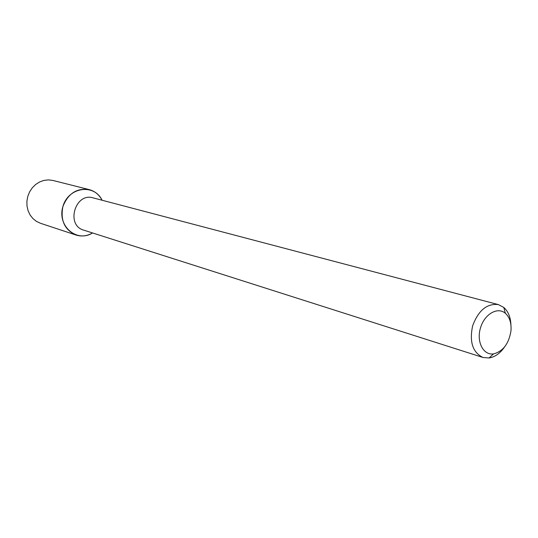<?xml version="1.0" encoding="UTF-8"?>
<svg xmlns="http://www.w3.org/2000/svg" width="538" height="538" viewBox="0 0 538 538"><rect width="100%" height="100%" fill="white"/><g stroke="black" fill="none" stroke-linecap="round" stroke-linejoin="round"><path stroke-width="0.81" d="M75.945 235.012C81.628 236.76 87.163 236.074 92.556 232.961C76.746 243.028 56.92 225.893 62.892 206.579C68.212 187.076 94.137 183.25 102.079 200.23C99.194 194.702 94.89 191.158 89.16 189.591L52.906 180.452L48.494 179.894L44.022 180.385L39.691 181.911L35.73 184.413L32.314 187.769L29.624 191.817L27.788 196.363L26.9 201.185L27.001 206.047L28.077 210.708L30.081 214.951L32.912 218.562L36.423 221.374L40.444 223.263L75.945 235.012C64.587 229.82 60.236 220.345 62.892 206.579C68.037 193.539 76.793 187.87 89.16 189.591M504.483 347.05C500.098 353.379 494.953 357.024 489.069 357.978L483.003 357.474L83.72 230.136C65.535 225.281 75.152 192.214 93.108 197.87L498.383 304.602L503.776 307.433C508.228 311.401 510.609 317.232 510.918 324.925M483.003 357.474C472.68 352.477 469.23 341.912 472.653 325.793C478.41 310.345 486.991 303.284 498.383 304.602M510.965 330.883C508.854 343.735 503.043 351.408 493.528 353.896C483.339 355.477 476.285 341.859 480.441 328.059C484.341 314.185 497.596 306.472 505.35 313.271C509.674 317.232 511.544 323.103 510.965 330.883M505.35 313.271L503.776 307.433M493.528 353.896L489.069 357.978"/></g></svg>
